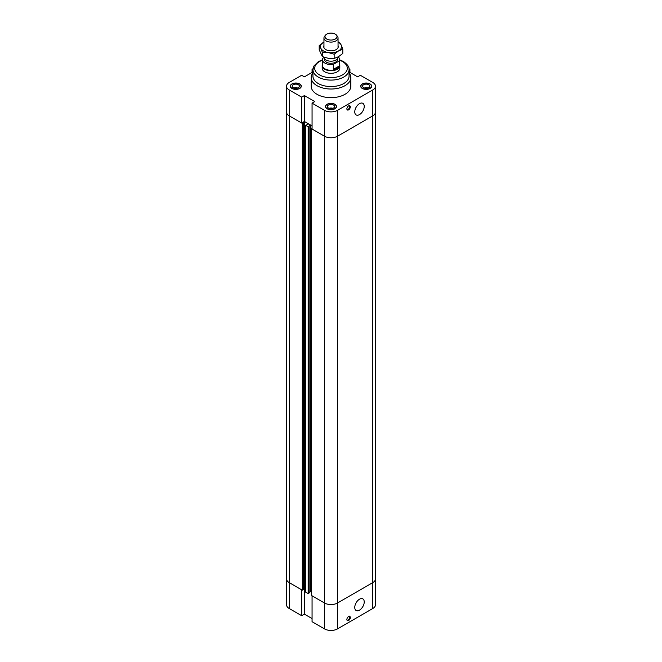 <?xml version="1.0" encoding="UTF-8"?>
<svg xmlns="http://www.w3.org/2000/svg" width="662" height="662" viewBox="0 0 662 662"><rect width="100%" height="100%" fill="white"/><g stroke="black" fill="none" stroke-linecap="round" stroke-linejoin="round"><path stroke-width="0.99" d="M312.944 71.91L304.388 76.85L301.665 75.278L289.203 82.469A9.16 5.288 180 0 0 286.522 86.209L286.522 112.101A9.16 5.288 0 0 0 289.203 115.842L301.665 123.033L301.665 97.14L304.388 95.568L314.789 101.576L312.067 103.148L312.067 129.04L324.521 136.231A9.16 5.288 0 0 0 337.479 136.231L372.797 115.842A9.16 5.288 0 0 0 375.478 112.101A9.16 5.288 180 0 1 372.797 115.842L337.479 136.231A9.16 5.288 180 0 1 324.521 136.231L311.413 128.66L312.067 128.279M304.388 95.568L304.388 121.46L312.067 125.888L310.461 124.969L308.169 126.79L305.554 125.284L308.715 123.96L304.603 121.585L302.319 123.413L289.203 115.842A9.16 5.288 180 0 1 286.522 112.101L286.522 578.878A9.16 5.288 -0 0 0 289.203 582.618L302.319 590.19L302.319 123.413M304.388 121.46L301.665 123.033M311.413 128.66L311.413 595.436L324.521 603.008A9.16 5.288 -0 0 0 337.479 603.008L337.479 110.339L372.797 89.949A9.16 5.288 180 0 0 375.478 86.209A9.16 5.288 180 0 0 372.797 82.469L360.335 75.278L357.612 76.85L349.056 71.91M349.056 69.775L349.933 69.27L349.933 72.415M312.067 72.415L312.067 69.27L312.944 69.775M301.665 97.14L289.203 89.949A9.16 5.288 180 0 1 286.522 86.209M312.067 69.27L313.002 68.732M337.479 110.339A9.16 5.288 180 0 1 324.521 110.339L312.067 103.148M348.998 68.732L349.933 69.27M349.056 72.861A19.819 11.444 180 0 1 350.819 77.578L350.819 86.209A19.819 11.444 180 0 1 331 97.653A19.819 11.444 180 0 1 311.181 86.209L311.181 77.578A19.819 11.444 180 0 1 312.944 72.861M291.917 88.451A5.503 3.178 180 0 1 290.304 86.209A5.503 3.178 180 0 1 295.806 83.031A5.503 3.178 180 0 1 301.318 86.209A5.503 3.178 180 0 1 297.917 89.147A5.503 3.178 180 0 1 291.917 88.451M327.111 108.775A5.503 3.178 180 0 1 325.497 106.524A5.503 3.178 180 0 1 331 103.346A5.503 3.178 180 0 1 336.503 106.524A5.503 3.178 180 0 1 333.11 109.462A5.503 3.178 180 0 1 327.111 108.775M362.296 88.451A5.503 3.178 180 0 1 360.682 86.209A5.503 3.178 180 0 1 366.194 83.031A5.503 3.178 180 0 1 371.696 86.209A5.503 3.178 180 0 1 368.295 89.147A5.503 3.178 180 0 1 362.296 88.451M346.88 108.866A2.425 1.398 -60 0 1 347.939 106.425A2.425 1.398 -60 0 1 349.809 105.779A2.425 1.398 -60 0 1 349.809 108.576A2.425 1.398 -60 0 1 347.385 109.975A2.425 1.398 -60 0 1 346.88 108.866M347.111 109.718A2.425 1.398 120 0 0 349.18 108.212A2.425 1.398 120 0 0 349.453 105.663M354.766 111.87A6.694 3.864 -60 0 1 357.687 105.126A6.694 3.864 -60 0 1 362.842 103.338A6.694 3.864 -60 0 1 362.842 111.067A6.694 3.864 -60 0 1 356.148 114.931A6.694 3.864 -60 0 1 354.766 111.87M297.635 88.005A3.608 2.085 0 0 0 293.978 88.005M297.544 88.038A3.525 2.036 0 0 0 294.069 88.038M293.258 87.682A3.608 2.085 180 0 1 292.199 86.209A3.608 2.085 180 0 1 295.806 84.124A3.608 2.085 180 0 1 299.423 86.209A3.608 2.085 180 0 1 297.188 88.137A3.608 2.085 180 0 1 293.258 87.682M368.022 88.005A3.608 2.085 0 0 0 364.365 88.005M367.931 88.038A3.525 2.036 0 0 0 364.456 88.038M363.637 87.682A3.608 2.085 180 0 1 362.577 86.209A3.608 2.085 180 0 1 366.194 84.124A3.608 2.085 180 0 1 369.801 86.209A3.608 2.085 180 0 1 367.575 88.137A3.608 2.085 180 0 1 363.637 87.682M332.829 108.32A3.608 2.085 0 0 0 329.171 108.32M332.738 108.353A3.525 2.036 0 0 0 329.262 108.353M328.443 107.997A3.608 2.085 180 0 1 327.392 106.524A3.608 2.085 180 0 1 331 104.439A3.608 2.085 180 0 1 334.608 106.524A3.608 2.085 180 0 1 332.382 108.452A3.608 2.085 180 0 1 328.443 107.997M362.453 88.369A5.288 3.053 0 0 0 368.213 89.031A5.288 3.053 0 0 0 371.473 86.209A5.288 3.053 0 0 0 366.194 83.155A5.288 3.053 0 0 0 360.906 86.209A5.288 3.053 0 0 0 362.453 88.369M327.26 108.684A5.288 3.053 0 0 0 333.019 109.346A5.288 3.053 0 0 0 336.288 106.524A5.288 3.053 0 0 0 331 103.471A5.288 3.053 0 0 0 325.712 106.524A5.288 3.053 0 0 0 327.26 108.684M292.074 88.369A5.288 3.053 0 0 0 297.834 89.031A5.288 3.053 0 0 0 301.094 86.209A5.288 3.053 0 0 0 295.806 83.155A5.288 3.053 0 0 0 290.527 86.209A5.288 3.053 0 0 0 292.074 88.369M339.589 64.528A8.805 5.089 180 0 1 339.805 65.662L339.805 68.227A8.805 5.089 180 0 1 334.368 72.928A8.805 5.089 180 0 1 324.769 71.827A8.805 5.089 180 0 1 322.195 68.227L322.195 65.662A8.805 5.089 180 0 1 322.411 64.528M350.819 77.578A19.819 11.444 180 0 1 331 89.022A19.819 11.444 180 0 1 311.181 77.578M312.944 69.667A18.056 10.426 180 0 0 331 80.094A18.056 10.426 180 0 0 349.056 69.667L349.056 76.138A18.056 10.426 180 0 1 331 86.565A18.056 10.426 180 0 1 312.944 76.138L312.944 69.667L313.904 66.01L318.348 61.632L322.411 59.812M303.27 589.139L304.603 588.361L304.603 121.585M304.603 588.361L305.554 588.915L304.603 588.361M302.319 590.19L303.27 589.643L303.27 122.859M309.121 592.515L310.461 591.745L310.461 124.969M310.461 591.745L311.413 592.291L310.461 591.745M337.479 628.9L337.479 603.008L372.797 582.618A9.16 5.288 -0 0 0 375.478 578.878A9.16 5.288 180 0 1 372.797 582.618L337.479 603.008A9.16 5.288 180 0 1 324.521 603.008L312.067 595.817L312.067 621.709L324.521 628.9A9.16 5.288 0 0 0 337.479 628.9L372.797 608.51A9.16 5.288 0 0 0 375.478 604.77L375.478 86.209M305.554 125.284L305.554 592.06L308.169 593.566L309.121 593.02L309.121 126.243M308.169 126.79L308.169 593.566M312.067 618.565L304.388 614.129L304.388 588.485M304.388 614.129L301.665 615.701L301.665 589.809L289.203 582.618A9.16 5.288 180 0 1 286.522 578.878L286.522 604.77A9.16 5.288 0 0 0 289.203 608.51L301.665 615.701M346.88 619.516A2.425 1.398 -60 0 1 347.939 617.075A2.425 1.398 -60 0 1 349.809 616.43A2.425 1.398 -60 0 1 349.809 619.227A2.425 1.398 -60 0 1 347.385 620.625A2.425 1.398 -60 0 1 346.88 619.516M347.111 620.377A2.425 1.398 120 0 0 349.18 618.862A2.425 1.398 120 0 0 349.453 616.322M354.766 607.41A6.694 3.864 -60 0 1 357.687 600.674A6.694 3.864 -60 0 1 362.842 598.878A6.694 3.864 -60 0 1 362.842 606.615A6.694 3.864 -60 0 1 356.148 610.48A6.694 3.864 -60 0 1 354.766 607.41M335.262 39.041A6.032 3.484 180 0 1 327.582 39.447A6.032 3.484 180 0 1 325.497 35.16A6.032 3.484 180 0 1 331 33.1A6.032 3.484 180 0 1 336.503 35.16A6.032 3.484 180 0 1 335.262 39.041M325.497 35.16L324.57 36.36A7.05 4.071 0 0 0 323.95 38.024A7.05 4.071 0 0 0 328.302 41.78A7.05 4.071 0 0 0 335.982 40.895A7.05 4.071 0 0 0 338.05 38.024A7.05 4.071 0 0 0 337.43 36.36L336.503 35.16M323.958 57.205A7.05 4.071 0 0 0 328.369 60.904A7.05 4.071 0 0 0 335.982 60.002A7.05 4.071 0 0 0 338.05 57.131L338.05 56.957M323.991 57.528L322.733 58.256A8.589 4.957 180 0 0 322.411 59.597L322.411 65.348A8.589 4.957 180 0 0 327.715 69.932A8.589 4.957 180 0 0 337.074 68.856A8.589 4.957 180 0 0 339.589 65.348L339.589 59.597A8.589 4.957 180 0 1 339.267 60.937L339.267 65.968L337.074 68.658L333.317 69.402L339.267 65.968M333.317 69.402L333.317 64.371L339.267 60.937M338.191 56.882A8.589 4.957 180 0 1 339.589 59.597M333.317 64.371A8.589 4.957 180 0 1 322.411 59.597M337.388 58.844L337.388 59.597A6.388 3.691 180 0 1 335.518 62.203A6.388 3.691 180 0 1 328.559 63.006A6.388 3.691 180 0 1 324.612 59.597L324.612 58.844M339.805 65.662A8.805 5.089 180 0 1 337.231 69.262A8.805 5.089 180 0 1 327.632 70.362A8.805 5.089 180 0 1 322.195 65.662M338.05 45.628A7.265 4.195 180 0 1 336.735 49.228A7.265 4.195 180 0 1 325.257 49.22A7.265 4.195 180 0 1 323.95 45.628M338.05 41.847L339.631 42.442L341.211 45.074A10.567 6.099 -0 0 0 338.05 42.103M342.792 49.245L338.472 50.966A10.567 6.099 -0 0 0 341.211 45.074L342.792 49.245L342.792 53.456L338.472 56.717L334.161 58.438L334.161 54.226L328.261 52.546A10.567 6.099 -0 0 0 338.472 50.966L334.161 54.226M328.261 52.546L322.369 52.406L320.789 48.227A10.567 6.099 -0 0 0 328.261 52.546M320.789 48.227L319.208 45.595L323.528 42.335A10.567 6.099 -0 0 0 320.789 48.227M323.95 42.103A10.567 6.099 -0 0 0 323.528 42.335L323.95 42.095M319.208 45.595L319.208 49.807L322.369 56.618L328.261 58.297L334.161 58.438M322.369 56.618L322.369 52.406M289.203 608.51L289.203 89.949M324.521 628.9L324.521 110.339M372.797 89.949L372.797 608.51M339.589 60.234A16.293 9.409 180 0 1 342.527 61.574A16.293 9.409 180 0 1 341.609 75.369A16.293 9.409 180 0 1 317.851 73.788A16.293 9.409 180 0 1 322.411 60.234M349.809 105.779L349.18 105.415M360.906 86.209L360.906 87.094M371.473 86.209L371.473 87.094M325.712 106.524L325.712 107.418M336.288 106.524L336.288 107.418M290.527 86.209L290.527 87.094M301.094 86.209L301.094 87.094M349.056 69.667C349.503 67.243 347.616 64.512 343.404 61.483L339.589 59.812M349.809 616.43L349.18 616.065M323.95 38.024L323.95 47.672M338.05 38.024L338.05 47.672"/></g></svg>

